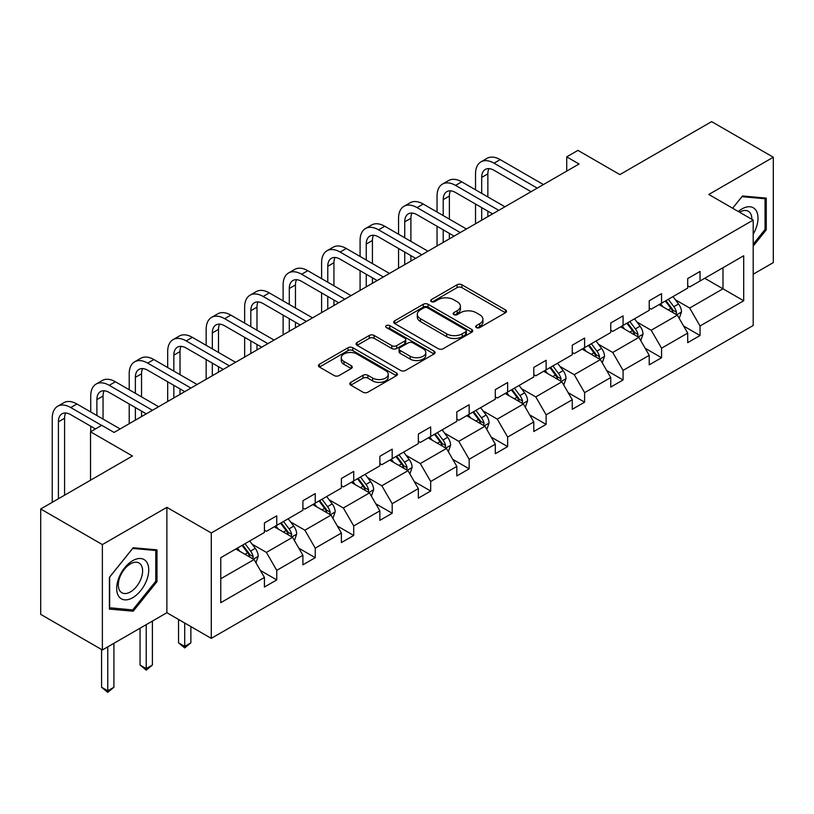 <?xml version="1.0" encoding="UTF-8"?>
<svg xmlns="http://www.w3.org/2000/svg" width="814" height="814" viewBox="0 0 814 814"><rect width="100%" height="100%" fill="white"/><g stroke="black" fill="none" stroke-linecap="round" stroke-linejoin="round"><path stroke-width="1.22" d="M476.383 327.584A2.401 1.384 0 0 0 479.772 327.584L505.494 312.739A3.429 1.974 0 0 0 506.501 311.335A3.429 1.974 0 0 0 505.494 309.941L461.914 284.778A3.429 1.974 0 0 0 457.071 284.778L431.349 299.633A2.401 1.384 0 0 0 430.647 300.61A2.401 1.384 0 0 0 431.349 301.587A2.401 1.384 0 0 0 434.737 301.587L438.064 299.664A10.958 6.329 0 0 1 453.561 299.664L457.193 301.76A10.958 6.329 0 0 1 460.409 306.237A10.958 6.329 0 0 1 457.193 310.704L453.866 312.627A2.401 1.384 0 0 0 453.164 313.614A2.401 1.384 0 0 0 453.866 314.591A2.401 1.384 0 0 0 457.254 314.591L460.582 312.668A10.958 6.329 0 0 1 476.078 312.668L479.711 314.764A10.958 6.329 0 0 1 482.926 319.241A10.958 6.329 0 0 1 479.711 323.707L476.383 325.631A2.401 1.384 0 0 0 475.681 326.607A2.401 1.384 0 0 0 476.383 327.584L476.383 325.631M753.194 274.216L773.3 262.607L773.3 157.224L711.629 121.622L619.871 174.593L577.94 150.387L566.717 156.868L566.717 171.103M102.371 649.969L166.87 612.728L166.87 507.346L102.371 544.586L102.371 649.969L40.7 614.366L40.7 508.984L132.458 456.003L90.527 431.796L90.527 480.209M102.371 544.586L40.7 508.984M350.783 382.346A3.429 1.974 0 0 0 349.776 383.75A3.429 1.974 0 0 0 350.783 385.144L363.013 392.206A3.429 1.974 0 0 0 367.857 392.206L396.418 375.712A3.429 1.974 0 0 0 397.425 374.308A3.429 1.974 0 0 0 396.418 372.914L352.838 347.751A3.429 1.974 0 0 0 347.995 347.751L319.424 364.245A3.429 1.974 0 0 0 318.427 365.649A3.429 1.974 0 0 0 319.424 367.043L334.198 375.569A3.429 1.974 0 0 0 339.041 375.569L351.272 368.508A3.429 1.974 0 0 0 352.269 367.114A3.429 1.974 0 0 0 351.272 365.71L343.946 361.487A9.158 5.291 0 0 1 341.259 357.743A9.158 5.291 0 0 1 346.917 352.859A9.158 5.291 0 0 1 356.898 354.009L385.592 370.574A9.158 5.291 0 0 1 388.268 374.308A9.158 5.291 0 0 1 382.621 379.202A9.158 5.291 0 0 1 372.639 378.052L367.857 375.295A3.429 1.974 0 0 0 363.013 375.295L350.783 382.346L350.783 385.144M90.527 431.796L101.75 425.315L114.082 432.438L579.049 163.99L566.717 156.868M166.87 507.346L211.274 532.977L753.194 220.095L753.194 325.488L211.274 638.359L211.274 532.977M773.3 157.224L708.801 194.465L753.194 220.095M438.308 348.728A3.429 1.974 0 0 0 443.152 348.728L471.723 332.234A3.429 1.974 0 0 0 472.72 330.84A3.429 1.974 0 0 0 471.723 329.436L428.144 304.283A3.429 1.974 0 0 0 423.3 304.283L394.729 320.777A3.429 1.974 0 0 0 393.722 322.171A3.429 1.974 0 0 0 394.729 323.565L438.308 348.728M387.332 328.103A2.401 1.384 0 0 1 389.764 328.449L389.764 325.6L434.076 351.18A3.429 1.974 0 0 1 435.073 352.574A3.429 1.974 0 0 1 434.076 353.968L405.504 370.472A3.429 1.974 0 0 1 400.661 370.472L357.081 345.309L357.081 342.511A3.429 1.974 0 0 0 356.074 343.905A3.429 1.974 0 0 0 357.081 345.309M357.081 342.511L369.302 335.449A3.429 1.974 0 0 1 374.145 335.449L391.819 345.655A3.429 1.974 0 0 0 396.662 345.655L404.772 340.974A3.429 1.974 0 0 0 405.779 339.57A3.429 1.974 0 0 0 404.772 338.176L386.375 327.554A2.401 1.384 0 0 1 385.673 326.577A2.401 1.384 0 0 1 387.149 325.295A2.401 1.384 0 0 1 389.764 325.6M220.767 557.682L264.428 532.478L264.428 522.934L276.76 515.811L276.76 525.356L302.91 510.266L302.91 500.722L315.242 493.599L315.242 503.144L341.392 488.044L341.392 478.5L353.724 471.387L353.724 480.921L379.863 465.832L379.863 456.288L392.195 449.165L392.195 458.709L418.345 443.61L418.345 434.076L430.677 426.953L430.677 436.487L456.827 421.398L456.827 411.853L469.159 404.731L469.159 414.275L495.309 399.175L495.309 389.641L507.641 382.519L507.641 392.063L533.791 376.963L533.791 367.419L546.123 360.297L546.123 369.841L572.262 354.751L572.262 345.207L584.605 338.085L584.605 347.629L610.744 332.529L610.744 322.985L623.076 315.873L623.076 325.407L649.226 310.317L649.226 300.773L661.558 293.651L661.558 303.195L687.708 288.095L687.708 278.561L700.04 271.438L700.04 280.983L743.701 255.769L743.701 300.773L700.04 325.976L700.04 335.521L687.708 342.643L687.708 333.099L661.558 348.199L661.558 357.743L649.226 364.855L649.226 355.321L623.076 370.411L623.076 379.955L610.744 387.077L610.744 377.533L584.605 392.633L584.605 402.167L572.262 409.289L572.262 399.745L546.123 414.845L546.123 424.389L533.791 431.512L533.791 421.967L507.641 437.067L507.641 446.601L495.309 453.724L495.309 444.179L469.159 459.279L469.159 468.823L456.827 475.936L456.827 466.402L430.677 481.491L430.677 491.035L418.345 498.158L418.345 488.614L392.195 503.713L392.195 513.258L379.863 520.37L379.863 510.836L353.724 525.925L353.724 535.47L341.392 542.592L341.392 533.048L315.242 548.148L315.242 557.682L302.91 564.804L302.91 555.26L276.76 570.36L276.76 579.904L264.428 587.026L264.428 577.482L220.767 602.686L220.767 557.682M274.298 526.78L292.552 537.321L266.402 552.411L252.126 544.169M266.402 552.411L276.76 570.36M292.552 537.321L302.91 555.26M264.428 530.199L266.402 531.339L276.76 525.356M312.769 504.568L331.023 515.099L304.884 530.199L290.598 521.957M304.884 530.199L315.242 548.148M331.023 515.099L341.392 533.048M302.91 507.987L304.884 509.126L315.242 503.144M351.251 482.346L369.505 492.887L343.355 507.987L329.08 499.745M343.355 507.987L353.724 525.925M369.505 492.887L379.863 510.836M341.392 485.765L343.355 486.904L353.724 480.921M389.733 460.134L407.987 470.675L381.837 485.765L367.562 477.523M381.837 485.765L392.195 503.713M407.987 470.675L418.345 488.614M379.863 463.553L381.837 464.692L392.195 458.709M428.215 437.912L446.469 448.453L420.319 463.553L406.044 455.311M420.319 463.553L430.677 481.491M446.469 448.453L456.827 466.402M418.345 441.33L420.319 442.47L430.677 436.487M466.697 415.7L484.951 426.241L458.801 441.33L444.525 433.089M458.801 441.33L469.159 459.279M484.951 426.241L495.309 444.179M456.827 419.118L458.801 420.258L469.159 414.275M505.168 393.488L523.422 404.019L497.283 419.118L483.007 410.877M497.283 419.118L507.641 437.067M523.422 404.019L533.791 421.967M495.309 396.906L497.283 398.036L507.641 392.063M543.65 371.265L561.904 381.807L535.765 396.906L521.479 388.654M535.765 396.906L546.123 414.845M561.904 381.807L572.262 399.745M533.791 374.684L535.765 375.824L546.123 369.841M582.132 349.053L600.386 359.595L574.236 374.684L559.961 366.442M574.236 374.684L584.605 392.633M600.386 359.595L610.744 377.533M572.262 352.472L574.236 353.612L584.605 347.629M620.614 326.831L638.868 337.372L612.718 352.472L598.443 344.23M612.718 352.472L623.076 370.411M638.868 337.372L649.226 355.321M610.744 330.25L612.718 331.39L623.076 325.407M659.096 304.619L677.35 315.16L651.2 330.25L636.924 322.008M651.2 330.25L661.558 348.199M677.35 315.16L687.708 333.099M649.226 308.038L651.2 309.178L661.558 303.195M704.731 278.276L722.985 288.807L689.682 308.038L675.406 299.796M689.682 308.038L700.04 325.976M743.701 300.773L722.985 288.807L722.985 267.735L743.701 255.769M166.87 612.728L211.274 638.359M687.708 285.816L689.682 286.955L700.04 280.983M220.767 578.764L254.07 559.533L235.816 549.002M254.07 559.533L264.428 577.482M683.638 326.048L700.04 335.521M645.156 348.27L661.558 357.743M606.674 370.482L623.076 379.955M568.192 392.704L584.605 402.167M529.721 414.916L546.123 424.389M491.239 437.138L507.641 446.601M452.757 459.35L469.159 468.823M414.275 481.562L430.677 491.035M375.793 503.785L392.195 513.258M337.322 525.997L353.724 535.47M298.84 548.219L315.242 557.682M260.358 570.431L276.76 579.904M753.194 246.103L766.269 229.843L766.269 198.107L742.47 195.981L732.631 208.221L741.971 196.683L765.038 198.738L765.038 229.487L753.194 244.22M157 581.603L157 549.857L133.201 547.741L109.402 577.35L109.402 609.086L133.201 611.212L157 581.603L155.769 580.891M477.34 327.93L479.711 326.556A10.958 6.329 0 0 0 482.926 322.079L482.926 319.241M460.409 306.237L460.409 309.086A10.958 6.329 0 0 1 457.193 313.553L454.823 314.926M505.453 312.759L461.914 287.627A3.429 1.974 0 0 0 457.071 287.627L432.305 301.923M471.672 332.265L428.144 307.122A3.429 1.974 0 0 0 423.3 307.122L394.77 323.596M465.669 331.817A2.401 1.384 0 0 0 466.371 330.84A2.401 1.384 0 0 0 465.669 329.863L427.411 307.773A2.401 1.384 0 0 0 424.023 307.773L420.512 309.798A10.958 6.329 0 0 0 417.307 314.275A10.958 6.329 0 0 0 420.512 318.742L446.662 333.842A10.958 6.329 0 0 0 462.159 333.842L465.669 331.817L465.669 334.666A2.401 1.384 0 0 0 466.371 333.689L466.371 330.84M417.307 314.275L417.307 317.124A10.958 6.329 0 0 0 420.512 321.591L420.512 318.742M465.669 334.666L462.159 336.691A10.958 6.329 0 0 1 446.662 336.691L420.512 321.591M357.122 345.329L369.302 338.298L369.302 335.449M405.779 339.57L405.779 342.419A3.429 1.974 0 0 1 404.772 343.823L396.662 348.504A3.429 1.974 0 0 1 391.819 348.504L374.145 338.298A3.429 1.974 0 0 0 369.302 338.298M389.764 328.449L434.025 353.998M410.164 356.247A9.158 5.291 0 0 0 420.146 357.387A9.158 5.291 0 0 0 425.803 352.503A9.158 5.291 0 0 0 423.117 348.768L413.003 342.928A3.429 1.974 0 0 0 408.17 342.928L400.05 347.609A3.429 1.974 0 0 0 399.053 349.013A3.429 1.974 0 0 0 400.05 350.407L410.164 356.247L410.164 359.096A9.158 5.291 0 0 0 420.146 360.236A9.158 5.291 0 0 0 425.803 355.352L425.803 352.503M399.053 349.013L399.053 351.862A3.429 1.974 0 0 0 400.05 353.256L400.05 350.407M410.164 359.096L400.05 353.256M388.268 374.308L388.268 377.157A9.158 5.291 0 0 1 382.621 382.041A9.158 5.291 0 0 1 372.639 380.901L367.857 378.134A3.429 1.974 0 0 0 363.013 378.134L350.824 385.175M341.259 357.743L341.259 360.592A9.158 5.291 0 0 0 343.946 364.336L343.946 361.487M351.221 368.538L343.946 364.336M396.377 375.732L352.838 350.6A3.429 1.974 0 0 0 347.995 350.6L319.475 367.073M765.038 229.131L766.269 229.843M130.688 609.757L133.201 611.212M679.222 318.406L681.491 311.854A9.249 5.342 -120 0 0 678.54 303.978L673.005 296.591M663.074 306.919L660.673 303.714M675.986 314.367L676.495 312.25A9.249 5.342 -120 0 0 673.85 306.685L668.314 299.298M665.994 300.631L672.089 308.771A4.711 2.717 60 0 1 672.954 310.195L676.495 312.25M665.353 301.007L670.889 308.394A9.249 5.342 60 0 1 673.198 312.759M475.529 189.804L475.529 173.86A26.16 15.11 60 0 1 480.942 161.884L487.108 158.323A26.16 15.11 60 0 1 500.193 159.615L543.406 184.564M480.942 161.884A26.16 15.11 60 0 1 494.027 163.176L537.24 188.126M531.074 191.687L494.027 170.299A17.44 10.073 -120 0 0 485.307 169.434A17.44 10.073 -120 0 0 481.695 177.421L481.695 193.366M488.949 168.63A17.44 10.073 -120 0 0 487.861 173.86L487.861 196.927M481.695 207.611L481.695 220.197M487.861 211.172L487.861 216.636M475.529 223.758L475.529 204.049M640.74 340.618L643.009 334.066A9.249 5.342 -120 0 0 640.058 326.2L634.523 318.803M624.592 329.131L622.191 325.926M637.504 336.589L638.023 334.462A9.249 5.342 -120 0 0 635.378 328.907L629.833 321.51M627.523 322.853L633.618 330.983A4.711 2.717 60 0 1 634.472 332.417L638.023 334.462M626.872 323.219L632.417 330.616A9.249 5.342 60 0 1 634.716 334.981M602.258 362.841L604.527 356.288A9.249 5.342 -120 0 0 601.577 348.412L596.041 341.025M586.111 351.343L583.709 348.138M599.023 358.801L599.542 356.685A9.249 5.342 -120 0 0 596.896 351.119L591.351 343.732M589.041 345.065L595.136 353.205A4.711 2.717 60 0 1 595.99 354.629L599.542 356.685M588.4 345.431L593.935 352.828A9.249 5.342 60 0 1 596.235 357.193M437.047 212.027L437.047 196.072A26.16 15.11 60 0 1 442.46 184.096L448.626 180.535A26.16 15.11 60 0 1 461.711 181.827L504.924 206.787M442.46 184.096A26.16 15.11 60 0 1 455.545 185.388L498.758 210.338M492.592 213.899L455.545 192.511A17.44 10.073 -120 0 0 446.825 191.646A17.44 10.073 -120 0 0 443.213 199.633L443.213 215.578M450.468 190.842A17.44 10.073 -120 0 0 449.379 196.072L449.379 219.139M443.213 229.823L443.213 242.409M449.379 233.384L449.379 238.848M437.047 245.97L437.047 226.261M398.565 234.239L398.565 218.284A26.16 15.11 60 0 1 403.978 206.308L410.154 202.747A26.16 15.11 60 0 1 423.229 204.049L466.442 228.999M403.978 206.308A26.16 15.11 60 0 1 417.063 207.611L460.276 232.56M454.11 236.121L417.063 214.733A17.44 10.073 -120 0 0 408.343 213.868A17.44 10.073 -120 0 0 404.731 221.846L404.731 237.8M411.986 213.065A17.44 10.073 -120 0 0 410.897 218.284L410.897 241.361M404.731 252.045L404.731 264.631M410.897 255.596L410.897 261.07M398.565 268.193L398.565 248.484M753.194 234.178A22.67 13.095 120 0 0 755.86 228.673A22.67 13.095 120 0 0 754.853 208.964A22.67 13.095 120 0 0 738.329 211.508M751.861 219.322A17.165 9.91 120 0 0 748.31 211.264A17.165 9.91 120 0 0 739.55 212.22M763.512 197.863L765.038 198.738M146.591 580.433A22.67 13.095 120 0 0 140.72 558.526A22.67 13.095 120 0 0 118.824 577.95A22.67 13.095 120 0 0 124.695 599.847A22.67 13.095 120 0 0 146.591 580.433M140.975 578.825A17.165 9.91 120 0 0 139.041 563.023A17.165 9.91 120 0 0 119.943 576.953A17.165 9.91 120 0 0 121.876 592.755A17.165 9.91 120 0 0 140.975 578.825M109.646 607.875L109.646 577.126L132.702 548.433L155.769 550.498L155.769 581.247L132.702 609.94L109.402 607.732M154.243 549.613L155.769 550.498M563.776 385.053L566.045 378.5A9.249 5.342 -120 0 0 563.095 370.635L557.559 363.237M547.629 373.565L545.227 370.36M560.541 381.023L561.06 378.897A9.249 5.342 -120 0 0 558.414 373.331L552.879 365.944M550.559 367.277L556.654 375.417A4.711 2.717 60 0 1 557.509 376.851L561.06 378.897M549.918 367.653L555.453 375.04A9.249 5.342 60 0 1 557.753 379.405M360.083 256.451L360.083 240.506A26.16 15.11 60 0 1 365.506 228.531L371.672 224.969A26.16 15.11 60 0 1 384.747 226.261L427.971 251.211M365.506 228.531A26.16 15.11 60 0 1 378.581 229.823L421.805 254.772M415.628 258.333L378.581 236.945A17.44 10.073 -120 0 0 369.861 236.08A17.44 10.073 -120 0 0 366.249 244.068L366.249 260.012M373.514 235.277A17.44 10.073 -120 0 0 372.415 240.506L372.415 263.573M366.249 274.257L366.249 286.843M372.415 277.818L372.415 283.282M360.083 290.405L360.083 270.696M525.305 407.265L527.574 400.722A9.249 5.342 -120 0 0 524.623 392.847L519.078 385.449M509.147 395.777L506.746 392.572M522.059 403.235L522.578 401.109A9.249 5.342 -120 0 0 519.932 395.553L514.397 388.156M512.077 389.499L518.172 397.629A4.711 2.717 60 0 1 519.027 399.064L522.578 401.109M511.436 389.865L516.971 397.263A9.249 5.342 60 0 1 519.281 401.628M321.601 278.673L321.601 262.719A26.16 15.11 60 0 1 327.024 250.743L333.191 247.181A26.16 15.11 60 0 1 346.276 248.484L389.489 273.433M327.024 250.743A26.16 15.11 60 0 1 340.099 252.045L383.323 276.994M377.157 280.555L340.099 259.157A17.44 10.073 -120 0 0 331.379 258.292A17.44 10.073 -120 0 0 327.767 266.28L327.767 282.234M335.032 257.489A17.44 10.073 -120 0 0 333.933 262.719L333.933 285.795M327.767 296.469L327.767 309.066M333.933 300.03L333.933 305.504M321.601 312.617L321.601 292.908M486.823 429.487L489.092 422.934A9.249 5.342 -120 0 0 486.141 415.059L480.606 407.672M470.665 417.999L468.264 414.794M483.577 425.447L484.096 423.331A9.249 5.342 -120 0 0 481.45 417.765L475.915 410.378M473.595 411.711L479.69 419.851A4.711 2.717 60 0 1 480.545 421.276L484.096 423.331M472.954 412.088L478.49 419.475A9.249 5.342 60 0 1 480.799 423.84M283.119 300.885L283.119 284.941A26.16 15.11 60 0 1 288.543 272.965L294.709 269.403A26.16 15.11 60 0 1 307.794 270.696L351.007 295.645M288.543 272.965A26.16 15.11 60 0 1 301.628 274.257L344.841 299.206M338.675 302.767L301.628 281.379A17.44 10.073 -120 0 0 292.908 280.515A17.44 10.073 -120 0 0 289.296 288.502L289.296 304.446M296.55 279.711A17.44 10.073 -120 0 0 295.462 284.941L295.462 308.007M289.296 318.691L289.296 331.278M295.462 322.252L295.462 327.716M283.119 334.839L283.119 315.13M448.341 451.699L450.61 445.146A9.249 5.342 -120 0 0 447.659 437.281L442.124 429.884M432.193 440.211L429.792 437.006M445.105 447.669L445.614 445.543A9.249 5.342 -120 0 0 442.969 439.987L437.433 432.59M435.124 433.933L441.219 442.063A4.711 2.717 60 0 1 442.073 443.498L445.614 445.543M434.473 434.3L440.018 441.697A9.249 5.342 60 0 1 442.317 446.062M244.648 323.107L244.648 307.153A26.16 15.11 60 0 1 250.061 295.177L256.227 291.616A26.16 15.11 60 0 1 269.312 292.908L312.525 317.867M250.061 295.177A26.16 15.11 60 0 1 263.146 296.469L306.359 321.418M300.193 324.979L263.146 303.591A17.44 10.073 -120 0 0 254.426 302.727A17.44 10.073 -120 0 0 250.814 310.714L250.814 326.668M258.069 301.923A17.44 10.073 -120 0 0 256.98 307.153L256.98 330.219M250.814 340.903L250.814 353.49M256.98 344.464L256.98 349.939M244.648 357.051L244.648 337.342M409.859 473.921L412.128 467.368A9.249 5.342 -120 0 0 409.177 459.493L403.642 452.106M393.711 462.423L391.31 459.218M406.624 469.882L407.142 467.765A9.249 5.342 -120 0 0 404.497 462.199L398.952 454.812M396.642 456.145L402.737 464.285A4.711 2.717 60 0 1 403.591 465.71L407.142 467.765M395.991 456.522L401.536 463.909A9.249 5.342 60 0 1 403.836 468.274M206.166 345.319L206.166 329.375A26.16 15.11 60 0 1 211.579 317.389L217.745 313.838A26.16 15.11 60 0 1 230.83 315.13L274.043 340.079M211.579 317.389A26.16 15.11 60 0 1 224.664 318.691L267.877 343.64M261.711 347.202L224.664 325.814A17.44 10.073 -120 0 0 215.944 324.949A17.44 10.073 -120 0 0 212.332 332.926L212.332 348.88M219.587 324.145A17.44 10.073 -120 0 0 218.498 329.375L218.498 352.442M212.332 363.125L212.332 375.712M218.498 366.687L218.498 372.151M206.166 379.273L206.166 359.564M371.377 496.133L373.646 489.58A9.249 5.342 -120 0 0 370.696 481.715L365.16 474.318M355.23 484.645L352.828 481.44M368.142 492.104L368.661 489.977A9.249 5.342 -120 0 0 366.015 484.422L360.48 477.024M358.16 478.357L364.255 486.497A4.711 2.717 60 0 1 365.11 487.932L368.661 489.977M357.519 478.734L363.054 486.131A9.249 5.342 60 0 1 365.354 490.496M167.684 367.531L167.684 351.587A26.16 15.11 60 0 1 173.107 339.611L179.273 336.05A26.16 15.11 60 0 1 192.348 337.342L235.561 362.291M173.107 339.611A26.16 15.11 60 0 1 186.182 340.903L229.395 365.852M223.229 369.414L186.182 348.026A17.44 10.073 -120 0 0 177.462 347.161A17.44 10.073 -120 0 0 173.85 355.148L173.85 371.092M181.105 346.357A17.44 10.073 -120 0 0 180.016 351.587L180.016 374.654M173.85 385.337L173.85 397.924M180.016 388.899L180.016 394.363M167.684 401.485L167.684 381.776M332.906 518.355L335.164 511.803A9.249 5.342 -120 0 0 332.224 503.927L326.679 496.53M316.748 506.857L314.346 503.652M329.66 514.316L330.179 512.189A9.249 5.342 -120 0 0 327.533 506.634L321.998 499.236M319.678 500.579L325.773 508.709A4.711 2.717 60 0 1 326.628 510.144L330.179 512.189M319.037 500.946L324.572 508.343A9.249 5.342 60 0 1 326.872 512.708M184.707 623.025L184.707 646.377L190.873 642.826L190.873 626.587M190.873 642.826L184.707 647.944L178.541 642.826L178.541 619.464M178.541 642.826L184.707 646.377L184.707 647.944M294.424 540.567L296.693 534.015A9.249 5.342 -120 0 0 293.742 526.139L288.197 518.752M278.266 529.08L275.865 525.875M291.178 536.528L291.697 534.411A9.249 5.342 -120 0 0 289.051 528.846L283.516 521.459M281.196 522.792L287.291 530.932A4.711 2.717 60 0 1 288.146 532.356L291.697 534.411M280.555 523.168L286.09 530.555A9.249 5.342 60 0 1 288.4 534.92M146.225 624.643L146.225 668.599L152.391 665.038L152.391 621.082M152.391 665.038L146.225 670.166L140.059 665.038L140.059 628.205M140.059 665.038L146.225 668.599L146.225 670.166M255.942 562.779L258.211 556.227A9.249 5.342 -120 0 0 255.26 548.361L249.725 540.964M239.794 551.292L237.393 548.087M252.706 558.75L253.215 556.623A9.249 5.342 -120 0 0 250.57 551.068L245.034 543.671M242.714 545.014L248.809 553.144A4.711 2.717 60 0 1 249.674 554.578L253.215 556.623M242.073 545.38L247.609 552.777A9.249 5.342 60 0 1 249.918 557.142M107.743 646.865L107.743 690.811L113.909 687.25L113.909 643.304M113.909 687.25L107.743 692.378L101.577 687.25L101.577 649.511M101.577 687.25L107.743 690.811L107.743 692.378M129.202 389.753L129.202 373.799A26.16 15.11 60 0 1 134.625 361.823L140.791 358.262A26.16 15.11 60 0 1 153.866 359.564L197.09 384.513M134.625 361.823A26.16 15.11 60 0 1 147.7 363.125L190.924 388.075M184.758 391.636L147.7 370.238A17.44 10.073 -120 0 0 138.98 369.383A17.44 10.073 -120 0 0 135.368 377.36L135.368 393.315M142.633 368.569A17.44 10.073 -120 0 0 141.534 373.799L141.534 396.876M135.368 407.549L135.368 420.146M141.534 411.111L141.534 416.585M129.202 423.707L129.202 403.998M90.72 411.965L90.72 396.021A26.16 15.11 60 0 1 96.144 384.045L102.31 380.484A26.16 15.11 60 0 1 115.395 381.776L158.608 406.725M96.144 384.045A26.16 15.11 60 0 1 109.229 385.337L152.442 410.287M146.276 413.848L109.229 392.46A17.44 10.073 -120 0 0 100.498 391.595A17.44 10.073 -120 0 0 96.886 399.582L96.886 415.527M104.151 390.791A17.44 10.073 -120 0 0 103.052 396.021L103.052 419.088M90.72 431.674L90.72 426.21M52.249 502.309L52.249 418.233A26.16 15.11 60 0 1 57.662 406.257L63.828 402.696A26.16 15.11 60 0 1 76.913 403.998L120.126 428.947M57.662 406.257A26.16 15.11 60 0 1 70.747 407.549L101.628 425.386M95.462 428.947L70.747 414.672A17.44 10.073 -120 0 0 62.027 413.807A17.44 10.073 -120 0 0 58.415 421.794L58.415 498.758M65.669 413.003A17.44 10.073 -120 0 0 64.581 418.233L64.581 495.197M479.711 326.556L479.711 323.707M453.866 314.591L453.866 312.627M457.193 313.553L457.193 310.704M431.349 301.587L431.349 299.633M457.071 287.627L457.071 284.778M461.914 287.627L461.914 284.778M505.494 312.739L505.494 309.941M394.729 323.565L394.729 320.777M423.3 307.122L423.3 304.283M428.144 307.122L428.144 304.283M471.723 332.234L471.723 329.436M446.662 336.691L446.662 333.842M462.159 336.691L462.159 333.842M374.145 338.298L374.145 335.449M391.819 348.504L391.819 345.655M396.662 348.504L396.662 345.655M404.772 343.823L404.772 340.974M434.076 353.968L434.076 351.18M363.013 378.134L363.013 375.295M367.857 378.134L367.857 375.295M372.639 380.901L372.639 378.052M351.272 368.508L351.272 365.71M319.424 367.043L319.424 364.245M347.995 350.6L347.995 347.751M352.838 350.6L352.838 347.751M396.418 375.712L396.418 372.914M676.678 314.774L681.43 312.037M673.85 306.685L678.54 303.978M668.263 309.91L670.889 308.394M500.193 159.615L494.027 163.176M487.861 173.86L481.695 177.421M638.196 336.986L642.948 334.249M635.378 328.907L640.058 326.2M629.782 332.132L632.417 330.616M599.725 359.208L604.466 356.461M596.896 351.119L601.577 348.412M591.3 354.344L593.935 352.828M461.711 181.827L455.545 185.388M449.379 196.072L443.213 199.633M423.229 204.049L417.063 207.611M410.897 218.284L404.731 221.846M561.243 381.42L565.984 378.683M558.414 373.331L563.095 370.635M552.828 376.567L555.453 375.04M384.747 226.261L378.581 229.823M372.415 240.506L366.249 244.068M522.761 403.642L527.513 400.895M519.932 395.553L524.623 392.847M514.346 398.779L516.971 397.263M346.276 248.484L340.099 252.045M333.933 262.719L327.767 266.28M484.279 425.854L489.031 423.117M481.45 417.765L486.141 415.059M475.864 420.991L478.49 419.475M307.794 270.696L301.628 274.257M295.462 284.941L289.296 288.502M445.797 448.066L450.549 445.329M442.969 439.987L447.659 437.281M437.383 443.213L440.018 441.697M269.312 292.908L263.146 296.469M256.98 307.153L250.814 310.714M407.326 470.288L412.067 467.541M404.497 462.199L409.177 459.493M398.901 465.425L401.536 463.909M230.83 315.13L224.664 318.691M218.498 329.375L212.332 332.926M368.844 492.501L373.585 489.763M366.015 484.422L370.696 481.715M360.429 487.647L363.054 486.131M192.348 337.342L186.182 340.903M180.016 351.587L173.85 355.148M330.362 514.723L335.114 511.975M327.533 506.634L332.224 503.927M321.947 509.859L324.572 508.343M291.88 536.935L296.632 534.198M289.051 528.846L293.742 526.139M283.465 532.071L286.09 530.555M253.398 559.147L258.15 556.41M250.57 551.068L255.26 548.361M244.983 554.293L247.609 552.777M153.866 359.564L147.7 363.125M141.534 373.799L135.368 377.36M115.395 381.776L109.229 385.337M103.052 396.021L96.886 399.582M76.913 403.998L70.747 407.549M64.581 418.233L58.415 421.794"/></g></svg>
